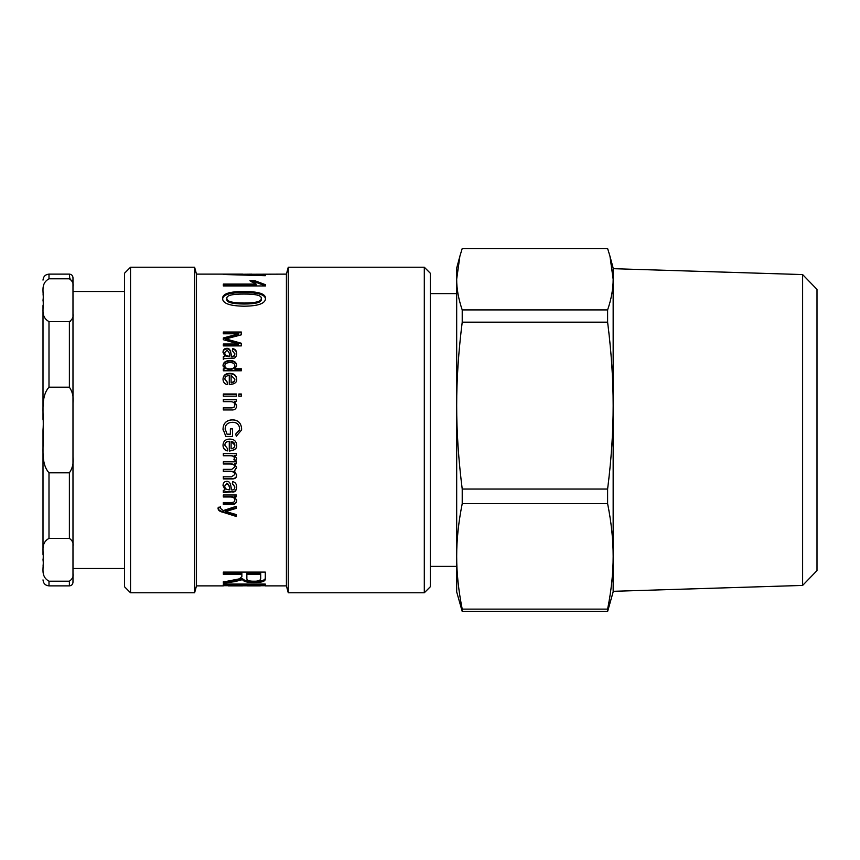 <?xml version="1.0" encoding="UTF-8"?>
<svg xmlns="http://www.w3.org/2000/svg" width="860" height="860" viewBox="0 0 860 860"><rect width="100%" height="100%" fill="white"/><g stroke="black" fill="none" stroke-linecap="round" stroke-linejoin="round"><path stroke-width="1.29" d="M236.35 507.744L225.804 510.851L225.804 511.517L236.35 514.602L236.35 516.484L223.019 512.27C219.891 511.635 218.246 510.388 218.053 508.529L218.3 507.292L220.386 507.088L220.192 508.185L223.321 510.56L236.35 506.282L236.35 508.346L225.804 511.474M220.386 506.497L220.192 508.185M236.35 515.828L223.019 511.635C219.891 511.012 218.246 509.765 218.053 507.927M223.019 511.635L223.019 512.27M223.116 511.657L223.116 512.291M236.65 499.972C236.511 502.831 234.748 504.143 231.351 503.917L223.331 503.39M236.35 496.284L234.511 496.327M234.511 496.284L236.65 500.509C236.511 503.39 234.748 504.723 231.351 504.487L223.331 504.487L223.331 502.519L231.254 502.519C233.748 502.476 234.909 501.67 234.737 500.101L234.737 499.563C234.801 497.553 233.372 496.521 230.448 496.478L223.331 496.478M234.737 500.101C234.801 498.08 233.372 497.037 230.448 496.983L223.331 496.983L223.331 494.994L236.35 494.994L236.35 496.8L234.511 496.8M231.103 441.449L231.103 448.769C233.683 448.329 234.92 447.135 234.845 445.158C234.694 442.986 233.447 441.75 231.103 441.449L234.845 445.158M236.65 445.05C237.188 448.329 234.726 450.274 229.287 450.866M227.524 448.544L227.244 450.78C224.481 450.006 223.073 448.125 223.019 445.158M229.287 441.309L229.287 441.223C226.374 441.546 224.89 442.857 224.847 445.158L227.524 448.694L227.244 450.941C224.481 450.156 223.073 448.264 223.019 445.276C223.181 441.266 225.417 439.191 229.749 439.062C234.092 439.17 236.392 441.202 236.65 445.158C237.188 448.469 234.726 450.425 229.287 451.027L229.287 441.309C226.374 441.631 224.89 442.954 224.847 445.276M232.501 436.439L225.847 436.439L223.019 429.054C223.31 423.26 226.384 420.217 232.264 419.916C238.037 419.992 241.165 422.98 241.628 428.882L241.585 430L236.306 436.16L235.715 434.042M241.585 430L236.306 436.203L235.715 434.074L239.51 430L239.596 428.882C239.338 424.517 236.941 422.325 232.404 422.303C227.599 422.539 225.191 424.743 225.169 428.925L227.029 434.171L230.373 434.171L230.373 428.882L232.501 428.882L232.501 436.482L225.847 436.482L223.019 429.043C223.31 423.217 226.384 420.142 232.264 419.841C238.037 419.916 241.165 422.926 241.628 428.882L241.628 428.882M230.373 428.882L232.501 428.882M225.169 428.925L225.245 430M239.596 428.882L239.51 430M223.062 430L223.019 429.043M234.511 401.652L236.65 405.705M223.331 399.717L236.35 399.717M223.331 407.919L231.254 407.919C233.748 407.866 234.909 406.984 234.737 405.254L234.737 405.06C234.801 402.835 233.372 401.695 230.448 401.642L223.331 401.642L223.331 399.481L236.35 399.481L236.35 401.437L234.511 401.437L236.65 405.522C236.511 408.726 234.748 410.209 231.351 409.962L223.331 409.962L223.331 407.748L231.254 407.748C233.748 407.694 234.909 406.801 234.737 405.06M238.822 394.267L241.316 394.267M241.316 396.148L238.822 396.148L238.822 393.988L241.316 393.988L241.316 396.148M223.331 394.267L236.35 394.267M236.35 396.148L223.331 396.148L223.331 393.988L236.35 393.988L236.35 396.148M234.845 365.672L234.845 366.166C234.694 368.273 232.963 369.348 229.642 369.392C226.438 369.219 224.836 368.177 224.847 366.252L224.847 365.758C224.836 367.693 226.438 368.746 229.642 368.918C232.963 368.875 234.694 367.79 234.845 365.672C234.662 363.576 232.995 362.533 229.846 362.533C226.546 362.705 224.879 363.791 224.847 365.758M223.331 369.348L224.998 368.832L223.019 365.554C223.277 362.404 225.556 360.716 229.846 360.49C234.221 360.641 236.489 362.296 236.65 365.457L234.877 369.209L241.316 369.209M223.019 366.048C223.277 362.931 225.556 361.254 229.846 361.028C234.221 361.178 236.489 362.823 236.65 365.962M234.877 368.746L241.316 368.746L241.316 370.789L223.331 370.789L223.331 368.875L224.998 368.875M261.268 298.312L261.268 299.323C261.709 302.408 255.957 303.978 244.047 304.021C232.232 303.945 226.502 302.397 226.857 299.366L226.857 298.356C226.502 301.409 232.232 302.967 244.047 303.042C255.957 303 261.709 301.419 261.268 298.312C261.569 295.431 255.828 294.002 244.047 294.045C232.189 294.002 226.459 295.442 226.857 298.356M222.6 299.366C222.6 294.733 229.749 292.486 244.047 292.626C258.441 292.561 265.611 294.808 265.525 299.366M244.047 291.551C258.441 291.497 265.611 293.765 265.525 298.356C265.525 303.451 258.365 306.063 244.047 306.192C229.663 305.966 222.514 303.354 222.6 298.356C222.6 293.69 229.749 291.422 244.047 291.551L244.047 292.626M251.679 281.908L254.947 281.908L265.525 285.961L223.331 285.961L223.331 285.197L256.173 285.197L256.173 284.079L249.959 280.758L254.947 280.758L265.525 284.724L265.525 285.961M254.947 281.908L254.947 280.758M223.331 285.961L223.331 284.079L256.173 284.079M229.201 274.609L265.299 275.006L265.299 275.705L223.331 274.49L251.754 274.147M229.201 274.318L286.412 274.125L286.412 585.875L288.261 592.776L424.302 592.776L424.302 267.224L430.301 273.222L430.301 586.778L424.302 592.776M228.319 585.692L223.331 585.692M228.319 584.821L228.319 585.875L242.509 585.875L242.509 584.821L228.319 584.821L228.319 584.069M242.509 584.069L242.509 584.821M247.497 585.8L242.509 585.8M247.497 584.821L247.497 585.875L260.354 585.875L260.354 584.821L247.497 584.821L247.497 584.069M260.354 584.069L260.354 584.821M265.299 585.735L260.354 585.735M242.606 274.125L196.478 274.125L196.478 585.875L223.331 585.875L223.331 584.069L265.299 584.069L265.299 585.875L286.412 585.875M260.698 574.287L260.698 573.179L246.852 573.179L246.852 578.371C246.659 580.328 248.992 581.274 253.829 581.209C258.032 581.328 260.322 580.521 260.698 578.78L260.698 574.287L246.852 574.287M265.299 577.565C265.632 580.178 261.816 581.435 253.829 581.328C247.4 581.424 243.627 580.468 242.509 578.479L234.769 580.489L223.331 582.005L239.349 578.855L241.864 576.598L241.864 574.287L223.331 574.287L223.331 572.093L265.299 572.093L265.299 578.716C265.632 581.349 261.816 582.607 253.829 582.5C247.4 582.596 243.627 581.639 242.509 579.629L234.769 581.65L223.331 583.177L223.331 581.736M241.864 574.287L241.864 573.179L223.331 573.179M242.402 578.479L242.402 579.629M242.509 578.479L242.509 579.629M223.331 338.668L238.639 334.594L238.639 333.798L223.331 333.798L223.331 332.024L241.316 332.024L241.316 334.819L225.933 338.894L225.933 339.635L241.316 343.925M223.331 332.777L241.316 332.777M223.331 344.666L238.392 344.666L238.392 343.968L223.331 339.7L223.331 337.969L238.639 333.852M225.933 338.937L241.316 343.258L241.316 345.892L223.331 345.892L223.331 344.011L238.392 344.011M224.761 352.6L224.761 353.202C224.632 355.32 226.062 356.513 229.072 356.771L229.856 356.201C229.652 353.223 228.642 351.278 226.836 350.342L224.761 352.6C224.632 354.739 226.062 355.943 229.072 356.201L229.856 356.201M232.361 351.116L232.641 349.267C235.307 349.665 236.65 351.342 236.65 354.309M223.019 352.75C223.149 350.3 224.406 349.031 226.782 348.945C228.986 348.784 230.34 350.246 230.845 353.331L231.598 356.771C233.619 357.179 234.705 356.266 234.845 354.019L232.361 350.504L232.641 348.644C235.307 349.042 236.65 350.729 236.65 353.718C236.403 357.298 234.769 358.781 231.749 358.158L223.331 358.792L223.331 356.739L224.944 356.33L223.019 352.148C223.149 349.676 224.406 348.397 226.782 348.321C228.986 348.16 230.34 349.633 230.845 352.729L231.598 356.201C233.619 356.62 234.705 355.696 234.845 353.428M223.331 357.298L224.944 356.33M223.331 359.34L223.331 358.792M232.641 349.267L232.641 348.644M231.598 356.771L231.598 356.201M230.845 353.331L230.845 352.729M234.845 379.077L234.845 379.464C234.92 381.324 233.683 382.463 231.103 382.894L231.103 382.528C233.683 382.098 234.92 380.948 234.845 379.077L231.103 375.562L231.103 382.528M223.019 379.572C223.181 375.809 225.417 373.874 229.749 373.777C234.092 373.853 236.392 375.755 236.65 379.464M224.847 379.185L227.524 382.442L227.244 384.613C224.481 383.85 223.073 382.034 223.019 379.185C223.181 375.39 225.417 373.444 229.749 373.337C234.092 373.423 236.392 375.336 236.65 379.077C237.188 382.238 234.726 384.108 229.287 384.689L229.287 375.444C226.374 375.734 224.89 376.981 224.847 379.185L227.524 382.808M236.65 458.111L235.941 460.326L233.92 459.584M236.35 455.359L234.393 455.359L236.65 458.326L235.941 460.551L233.92 459.81L234.393 458.229C234.328 456.596 232.92 455.768 230.168 455.757L223.331 455.757L223.331 453.575L236.35 453.575L236.35 455.563L234.393 455.606M234.393 458.229L234.393 458.014C234.328 456.391 232.92 455.574 230.168 455.553L223.331 455.553M236.65 474.72C236.65 477.268 235.189 478.547 232.275 478.547L223.331 478.547M236.65 467.324L234.361 470.871L236.65 475.064C236.65 477.644 235.189 478.923 232.275 478.923L223.331 478.923L223.331 476.451M236.35 463.518L234.543 463.518L236.65 467.614L234.361 471.194M223.331 471.194L230.899 471.194C233.533 471.377 234.823 472.398 234.737 474.236L234.737 474.58C234.823 472.721 233.533 471.699 230.899 471.506L223.331 471.506L223.331 469.366L231.802 469.366L234.737 466.883C234.984 464.916 233.436 463.862 230.093 463.733L223.331 463.733M234.737 467.163C234.984 465.185 233.436 464.131 230.093 464.002L223.331 464.002L223.331 461.831L236.35 461.831L236.35 463.776L234.543 463.776M223.331 476.805L231.555 476.805L234.737 474.58M224.761 486.007C224.632 488.297 226.062 489.566 229.072 489.824L229.856 489.824C229.652 486.685 228.642 484.588 226.836 483.567L224.761 486.007L226.836 483.567M226.836 483.148C228.642 484.169 229.652 486.244 229.856 489.362L229.856 489.824M236.65 486.76C236.403 490.512 234.769 492.049 231.749 491.393L223.331 492.038M223.019 485.094L224.944 489.501L223.019 485.524C223.149 482.836 224.406 481.439 226.782 481.331C228.986 481.181 230.34 482.783 230.845 486.147L231.598 489.824C233.619 490.275 234.705 489.297 234.845 486.9L232.361 483.32M234.845 486.9L232.361 483.728L232.641 481.686C235.307 482.148 236.65 483.987 236.65 487.201C236.403 490.974 234.769 492.533 231.749 491.866L223.331 492.522L223.331 490.383L224.944 489.963M286.412 274.125L288.261 267.224L288.261 592.776M130.537 267.224L124.539 273.222L124.539 586.778L130.537 592.776L130.537 267.224L194.629 267.224L194.629 592.776L130.537 592.776M607.611 503.648C611.342 522.299 613.191 539.886 613.159 556.388C613.191 572.889 611.342 590.476 607.611 609.127L462.218 609.127C458.498 590.476 456.649 572.889 456.681 556.388C456.649 539.886 458.498 522.299 462.218 503.648L607.611 503.648L607.611 489.039L462.218 489.039C458.498 459.53 456.649 431.72 456.681 405.597L456.681 279.221L459.874 256.216L462.218 248.508L607.611 248.508L609.966 256.216L613.159 279.221C613.191 288.82 611.342 299.054 607.611 309.923L462.218 309.923C458.498 299.054 456.649 288.82 456.681 279.221L456.681 268.126L459.874 256.216M430.301 566.396L456.681 566.396L456.681 556.388L456.681 591.874L462.218 611.492L607.611 611.492L613.159 591.874L613.159 405.597C613.191 431.72 611.342 459.53 607.611 489.039M456.681 556.388L456.681 405.597C456.649 379.486 458.498 351.675 462.218 322.167L462.218 309.923M462.218 503.648L462.218 489.039M462.218 611.492L462.218 609.127M462.218 322.167L607.611 322.167L607.611 309.923M607.611 322.167C611.342 351.675 613.191 379.486 613.159 405.597L613.159 268.126L609.966 256.216M802.616 585.434L817 570.599L817 289.401L802.616 274.566L802.616 585.434L613.159 591.314M613.159 279.221L613.159 268.685L802.616 274.566M607.611 611.492L607.611 609.127M72.982 286.735L72.982 313.653C73.702 316.738 72.509 319.382 69.38 321.608L48.998 321.608C39.657 316.383 44.333 307.117 43 300.194C44.333 293.281 39.657 284.004 48.998 278.79L69.38 278.79C72.509 281.005 73.702 283.66 72.982 286.735L72.982 277.715L72.982 286.735M70.025 321.5L70.563 321.242M72.509 282.36L71.595 280.199M70.563 279.156L70.025 278.898M69.821 278.844L69.38 274.125C71.563 274.329 72.767 275.533 72.982 277.715M72.982 546.347L72.982 573.265C73.702 576.34 72.509 578.995 69.38 581.209L48.998 581.209C39.657 575.996 44.333 566.718 43 559.806C44.333 552.883 39.657 543.617 48.998 538.392L69.38 538.392C72.509 540.617 73.702 543.262 72.982 546.347L72.982 456.918C73.702 463.078 72.509 468.377 69.38 472.817L48.998 472.817C39.657 462.379 44.333 443.835 43 430L43 554.517M43 565.095C43 584.682 43 584.682 43 565.095M43 294.905C43 275.318 43 275.318 43 294.905M72.982 573.265L72.982 582.284L72.982 573.265M43 430C44.333 416.165 39.657 397.621 48.998 387.183L69.38 387.183C72.509 391.623 73.702 396.922 72.982 403.082L72.982 456.918M72.982 403.082L72.982 313.653M43 305.483L43 419.422M227.825 510.356L227.825 510.98M231.351 503.917L231.351 504.487M229.846 361.028L229.846 360.49M244.047 304.021L244.047 303.042M234.769 580.489L234.769 581.65M253.829 581.328L253.829 582.5M228.803 340.41L228.803 339.711M229.072 356.771L229.072 356.201M231.157 355.115L231.157 354.535M226.782 348.945L226.782 348.321M48.998 538.392L48.998 472.817M43 579.887C43.355 583.521 45.354 585.52 48.998 585.875L48.998 581.209M48.998 278.79L48.998 274.125C45.354 274.48 43.355 276.479 43 280.113M69.38 472.817L69.38 538.392M69.38 581.209L69.38 585.875C71.563 585.671 72.767 584.467 72.982 582.284M48.998 387.183L48.998 321.608M69.38 321.608L69.38 387.183M223.331 584.682L228.319 584.682M242.509 584.682L247.497 584.682M260.354 584.682L265.299 584.682M288.261 267.224L424.302 267.224M196.478 274.125L194.629 267.224M196.478 585.875L194.629 592.776M456.681 293.604L430.301 293.604M48.998 585.875L69.38 585.875M48.998 274.125L69.38 274.125M72.982 568.492L124.539 568.492M72.982 291.508L124.539 291.508"/></g></svg>
